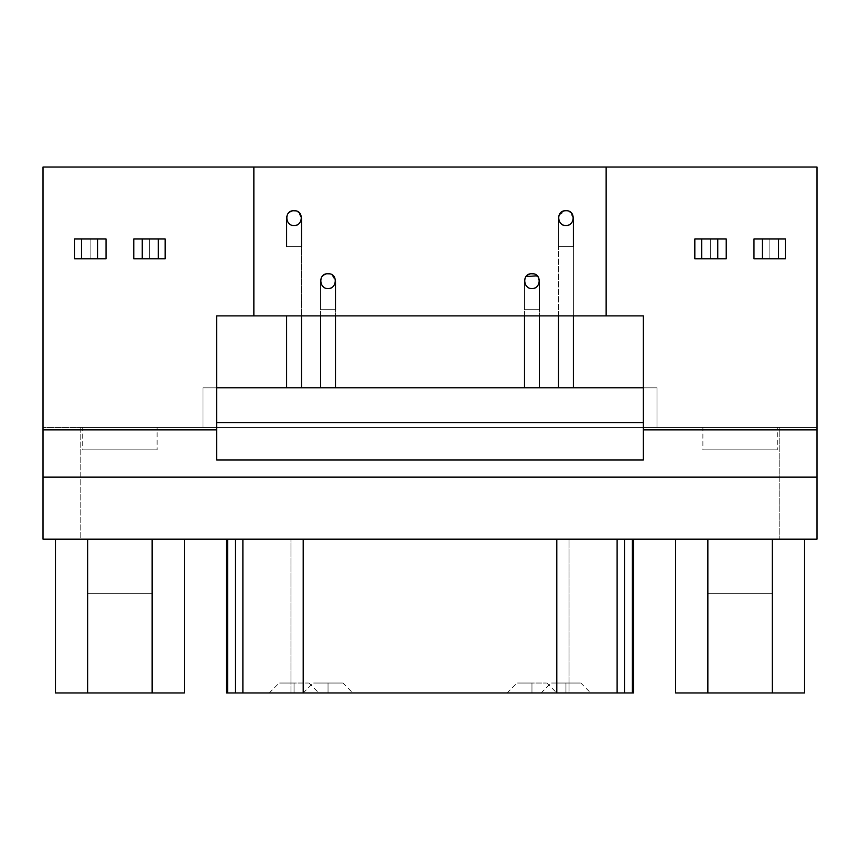 <?xml version="1.0" encoding="UTF-8"?>
<svg xmlns="http://www.w3.org/2000/svg" width="860" height="860" viewBox="0 0 860 860"><rect width="100%" height="100%" fill="white"/><g stroke="black" fill="none" stroke-linecap="round" stroke-linejoin="round"><path stroke-width="0.64" stroke-dasharray="4.3 3.22" d="M294.055 683.034L281.166 683.034L294.055 683.034C314.362 683.034 312.137 683.034 294.055 683.034C314.362 683.034 312.137 683.034 294.055 683.034L294.055 692.966L294.055 683.034C275.974 683.034 273.749 683.034 294.055 683.034C275.974 683.034 273.749 683.034 294.055 683.034L294.055 692.966L315.534 692.966L272.566 692.966L294.055 692.966L272.566 692.966L294.055 692.966L294.055 683.034M565.945 683.034L578.834 683.034L565.945 683.034C586.251 683.034 584.026 683.034 565.945 683.034C586.251 683.034 584.026 683.034 565.945 683.034L565.945 692.966L565.945 683.034C547.863 683.034 545.638 683.034 565.945 683.034C547.863 683.034 545.638 683.034 565.945 683.034L565.945 692.966L587.434 692.966L544.466 692.966L565.945 692.966L544.466 692.966L565.945 692.966L565.945 683.034M328.036 683.034L340.925 683.034L328.036 683.034C348.354 683.034 346.118 683.034 328.036 683.034C348.354 683.034 346.118 683.034 328.036 683.034L328.036 692.966L328.036 683.034C309.965 683.034 307.729 683.034 328.036 683.034C309.965 683.034 307.729 683.034 328.036 683.034L328.036 692.966L349.525 692.966L306.558 692.966L328.036 692.966L306.558 692.966L328.036 692.966L328.036 683.034M531.964 683.034L519.074 683.034L531.964 683.034C552.27 683.034 550.034 683.034 531.964 683.034C552.27 683.034 550.034 683.034 531.964 683.034L531.964 692.966L531.964 683.034C513.882 683.034 511.646 683.034 531.964 683.034C513.882 683.034 511.646 683.034 531.964 683.034L531.964 692.966L553.442 692.966L510.474 692.966L531.964 692.966L510.474 692.966L531.964 692.966L531.964 683.034M152.155 593.733L103.781 593.733C83.205 593.733 83.205 593.733 103.781 593.733L152.155 593.733L87.656 593.733L87.656 692.966L152.155 692.966L152.155 593.733L152.155 692.966L87.656 692.966L87.656 593.733L152.155 593.733M152.134 692.966L184.352 692.966L152.134 692.966L152.134 539.155L184.352 539.155L152.134 539.155L152.134 692.966L87.677 692.966L152.134 692.966M55.448 692.966L87.677 692.966L87.677 539.155L152.134 539.155L87.677 539.155L87.677 692.966L55.448 692.966M152.155 692.966L103.781 692.966C83.205 692.966 83.205 692.966 103.781 692.966L152.155 692.966M55.448 539.155L87.677 539.155L55.448 539.155M772.345 593.733L723.97 593.733C703.394 593.733 703.394 593.733 723.97 593.733L772.345 593.733L707.845 593.733L707.845 692.966L772.345 692.966L772.345 593.733L772.345 692.966L707.845 692.966L707.845 593.733L772.345 593.733M772.323 692.966L723.97 692.966C703.394 692.966 703.394 692.966 723.97 692.966L772.345 692.966L772.323 539.155L804.551 539.155L772.323 539.155L772.323 692.966L707.866 692.966L772.323 692.966M675.648 692.966L707.866 692.966L707.866 539.155L772.323 539.155L707.866 539.155L707.866 692.966L675.648 692.966M675.648 539.155L707.866 539.155L675.648 539.155M632.38 692.966L569.051 692.966L569.051 539.155L633.272 539.155L633.272 692.966L633.551 539.155M226.449 539.155L226.449 692.966L290.949 692.966L226.728 692.966L226.728 539.155L290.949 539.155L290.949 692.966L633.272 692.966L633.272 539.155L556.796 539.155L632.38 539.155M227.62 539.155L303.204 539.155L226.728 539.155L226.728 692.966L227.62 692.966M157.111 449.844L101.297 449.844C77.561 449.844 77.561 449.844 101.297 449.844L157.111 449.844L82.689 449.844L82.689 427.517L157.111 427.517L157.111 449.844L157.111 427.517L82.689 427.517L82.689 449.844L157.111 449.844M777.311 449.844L721.486 449.844C697.75 449.844 697.75 449.844 721.486 449.844L777.311 449.844L702.889 449.844L702.889 427.517L777.311 427.517L777.311 449.844L777.311 427.517L702.889 427.517L702.889 449.844L777.311 449.844M97.578 258.828L97.578 238.983L97.578 258.828M90.139 258.828L74.626 258.828L90.139 258.828L90.139 238.983L90.139 258.828L106.027 258.828L90.139 258.828L90.139 238.983L90.139 258.828M74.626 238.983L90.139 238.983L74.626 238.983M106.027 238.983L90.139 238.983L106.027 238.983M149.672 238.983L133.784 238.983L149.672 238.983L149.672 258.828L149.672 238.983L165.174 238.983L149.672 238.983L149.672 258.828L149.672 238.983M165.174 258.828L149.672 258.828L165.174 258.828M142.233 238.983L142.233 258.828L142.233 238.983M133.784 258.828L149.672 258.828L133.784 258.828M331.767 274.705L335.486 281.156C334.798 285.982 332.315 288.465 328.036 288.594C337.077 288.992 338.195 273.211 328.036 273.716C317.888 273.211 318.995 288.992 328.036 288.594C337.077 288.992 338.195 273.211 328.036 273.716C338.195 273.211 337.077 288.992 328.036 288.594C318.995 288.992 317.888 273.211 328.036 273.716C323.263 274.48 320.78 276.963 320.597 281.156C320.78 285.337 323.263 287.82 328.036 288.594C323.263 287.82 320.78 285.337 320.597 281.156L320.748 279.661M533.458 273.867L535.683 274.705L539.403 281.156C538.715 285.982 536.231 288.465 531.964 288.594C541.005 288.992 542.112 273.211 531.964 273.716C521.805 273.211 522.923 288.992 531.964 288.594C541.005 288.992 542.112 273.211 531.964 273.716C542.112 273.211 541.005 288.992 531.964 288.594C522.923 288.992 521.805 273.211 531.964 273.716C527.18 274.48 524.697 276.963 524.514 281.156C524.697 285.337 527.18 287.82 531.964 288.594C527.18 287.82 524.697 285.337 524.514 281.156L524.664 279.661M297.388 211.485L295.56 210.85L297.775 211.7L301.494 218.139C300.806 222.966 298.334 225.449 294.055 225.589C303.096 225.976 304.204 210.195 294.055 210.7C283.897 210.195 285.015 225.976 294.055 225.589C303.096 225.976 304.204 210.195 294.055 210.7C304.204 210.195 303.096 225.976 294.055 225.589C285.015 225.976 283.897 210.195 294.055 210.7C289.272 211.474 286.788 213.957 286.616 218.139C286.788 222.331 289.272 224.815 294.055 225.589C289.272 224.815 286.788 222.331 286.616 218.139L286.767 216.645M569.277 211.485L567.449 210.85L569.664 211.7L573.384 218.139C572.706 222.966 570.223 225.449 565.945 225.589C574.985 225.976 576.103 210.195 565.945 210.7C555.796 210.195 556.904 225.976 565.945 225.589C574.985 225.976 576.103 210.195 565.945 210.7C576.103 210.195 574.985 225.976 565.945 225.589C556.904 225.976 555.796 210.195 565.945 210.7C561.161 211.474 558.688 213.957 558.505 218.139C558.688 222.331 561.161 224.815 565.945 225.589C561.161 224.815 558.688 222.331 558.505 218.139L558.656 216.645M717.767 258.828L717.767 238.983L717.767 258.828M710.328 258.828L694.826 258.828L710.328 258.828L710.328 238.983L710.328 258.828L726.216 258.828L710.328 258.828L710.328 238.983L710.328 258.828M694.826 238.983L710.328 238.983L694.826 238.983M726.216 238.983L710.328 238.983L726.216 238.983M769.861 238.983L753.973 238.983L769.861 238.983L769.861 258.828L769.861 238.983L785.374 238.983L769.861 238.983L769.861 258.828L769.861 238.983M785.374 258.828L769.861 258.828L785.374 258.828M762.422 238.983L762.422 258.828L762.422 238.983M753.973 258.828L769.861 258.828L753.973 258.828M335.486 281.156L335.486 309.686L320.597 309.686L320.597 281.156L320.597 309.686L335.486 309.686L335.486 315.889L335.486 309.686L320.597 309.686L335.486 309.686M321.296 278.006L321.597 277.436C319.63 283.531 321.78 287.251 328.036 288.594C334.303 287.251 336.454 283.531 334.486 277.436C330.186 272.684 325.897 272.684 321.597 277.436C319.63 283.531 321.78 287.251 328.036 288.594C334.303 287.251 336.454 283.531 334.486 277.436M323.081 275.608L324.026 274.888L323.081 275.608M325.284 274.243L327.262 273.749L325.284 274.243M329.541 273.867L331.369 274.501L329.541 273.867M335.486 387.828L320.597 387.828L335.486 387.828M320.597 315.889L320.597 309.686L320.597 315.889M539.403 281.156L539.403 309.686L524.514 309.686L524.514 281.156L524.514 309.686L539.403 309.686L539.403 315.889L539.403 309.686L524.514 309.686L539.403 309.686M525.213 278.006L525.514 277.436C523.546 283.531 525.697 287.251 531.964 288.594C538.22 287.251 540.37 283.531 538.403 277.436C534.103 272.684 529.814 272.684 525.514 277.436C523.546 283.531 525.697 287.251 531.964 288.594C538.22 287.251 540.37 283.531 538.403 277.436M526.997 275.608L527.954 274.888M529.201 274.243L531.179 273.749M539.403 387.828L524.514 387.828L539.403 387.828M524.514 315.889L524.514 309.686L524.514 315.889M301.494 218.139L301.494 246.669L286.616 246.669L301.494 246.669L301.494 315.889L301.494 246.669L286.616 246.669L301.494 246.669M286.616 218.354L286.616 246.669M287.304 215L287.606 214.419C285.649 220.515 287.788 224.234 294.055 225.589C300.312 224.234 302.462 220.515 300.495 214.419C296.206 209.668 291.906 209.668 287.606 214.419C285.649 220.515 287.788 224.234 294.055 225.589C300.312 224.234 302.462 220.515 300.495 214.419M289.089 212.592L290.046 211.872L289.089 212.592M291.303 211.227L293.271 210.743L291.303 211.227M301.494 387.828L286.616 387.828L301.494 387.828M573.384 218.139L573.384 246.669L558.505 246.669L558.505 218.139L558.505 246.669L573.384 246.669L573.384 315.889L573.384 246.669L558.505 246.669L573.384 246.669M559.204 215L565.945 210.7M573.384 387.828L558.505 387.828L573.384 387.828M558.505 315.889L558.505 246.669L558.505 315.889M643.345 459.95L643.345 422.561L216.655 422.561L216.655 459.95L216.655 422.561L643.345 422.561L643.345 387.828L656.986 387.828L203.014 387.828L216.655 387.828L216.655 422.561L216.655 387.828L203.014 387.828L203.014 427.517L203.014 387.828L656.986 387.828L656.986 427.517L203.014 427.517L203.014 387.828L203.014 427.517L43 427.517L43 167.033L817 167.033L817 427.517L656.986 427.517L656.986 387.828L656.986 427.517L656.986 387.828L643.345 387.828L643.345 315.889L216.655 315.889L216.655 387.828L216.655 315.889L643.345 315.889L643.345 459.95M558.505 387.828L569.664 387.828C574.416 387.828 574.416 387.828 569.664 387.828L558.505 387.828M286.616 387.828L297.775 387.828C302.526 387.828 302.526 387.828 297.775 387.828L286.616 387.828M524.514 387.828L535.683 387.828C540.424 387.828 540.424 387.828 535.683 387.828L524.514 387.828M320.597 387.828L331.767 387.828C336.507 387.828 336.507 387.828 331.767 387.828L320.597 387.828M572.394 214.419C574.351 220.515 572.212 224.234 565.945 225.589C572.212 224.234 574.351 220.515 572.394 214.419C568.095 209.668 563.794 209.668 559.505 214.419C557.538 220.515 559.688 224.234 565.945 225.589C559.688 224.234 557.538 220.515 559.505 214.419L560.043 213.613M606.139 167.033L606.139 315.889L606.139 167.033M253.861 167.033L253.861 315.889L253.861 167.033M560.978 212.592L561.935 211.872M563.192 211.227L565.16 210.743M569.997 211.893L570.782 212.484M298.098 211.893L298.882 212.484M332.089 274.91L332.874 275.49M817 167.033L43 167.033L43 539.155L43 427.517L80.216 427.517L80.216 539.155L43 539.155L80.216 539.155L80.216 427.517L779.784 427.517L779.784 539.155L80.216 539.155L779.784 539.155L779.784 427.517L43 427.517L817 427.517L779.784 427.517L817 427.517L817 539.155L779.784 539.155L817 539.155L817 167.033M777.311 427.517L707.866 427.517L777.311 427.517M157.111 427.517L87.677 427.517L157.111 427.517M303.204 539.155L556.796 539.155L303.204 539.155M633.272 539.155L226.728 539.155M772.323 539.155L707.866 539.155L772.323 539.155M152.134 539.155L87.677 539.155L152.134 539.155M531.964 692.966L510.474 692.966L531.964 692.966M328.036 692.966L349.525 692.966L328.036 692.966M565.945 692.966L587.434 692.966L565.945 692.966M294.055 692.966L272.566 692.966L294.055 692.966M569.051 692.966L290.949 692.966L290.949 539.155L569.051 539.155L569.051 692.966M308.933 683.034L318.866 692.966M269.245 692.966L279.167 683.034M580.833 683.034L590.755 692.966M541.134 692.966L551.067 683.034M342.925 683.034L352.847 692.966M303.236 692.966L313.158 683.034M546.842 683.034L556.764 692.966M507.153 692.966L517.075 683.034"/><path stroke-width="1.29" d="M184.352 692.966L55.448 692.966L55.448 539.155L55.448 692.966L87.677 692.966L87.677 539.155L87.677 692.966L152.134 692.966L152.134 539.155L152.134 692.966L184.352 692.966L184.352 539.155L184.352 692.966M804.551 692.966L675.648 692.966L675.648 539.155L675.648 692.966L707.866 692.966L707.866 539.155L707.866 692.966L772.323 692.966L772.323 539.155L772.323 692.966L804.551 692.966L804.551 539.155L804.551 692.966M632.38 539.155L632.38 692.966L633.272 692.966L632.38 692.966L632.38 539.155M624.5 539.155L624.5 692.966L632.38 692.966L624.5 692.966L624.5 539.155M617.114 539.155L617.114 692.966L624.5 692.966L617.114 692.966L617.114 539.155M556.796 539.155L556.796 692.966L617.114 692.966L556.796 692.966L556.796 539.155M226.728 692.966L227.62 692.966L227.62 539.155L227.62 692.966L235.5 692.966L235.5 539.155L235.5 692.966L242.885 692.966L242.885 539.155L242.885 692.966L303.204 692.966L303.204 539.155L303.204 692.966L556.796 692.966L226.728 692.966M97.578 238.983L97.578 258.828L97.578 238.983L81.474 238.983L81.474 258.828L106.027 258.828L106.027 238.983L97.578 238.983L106.027 238.983L106.027 258.828L81.474 258.828L81.474 238.983L74.626 238.983L74.626 258.828L81.474 258.828L74.626 258.828L74.626 238.983L97.578 238.983M133.784 238.983L165.174 238.983L165.174 258.828L165.174 238.983L158.326 238.983L158.326 258.828L165.174 258.828L158.326 258.828L158.326 238.983L142.233 238.983L142.233 258.828L158.326 258.828L142.233 258.828L142.233 238.983L133.784 238.983L133.784 258.828L142.233 258.828L133.784 258.828L133.784 238.983M328.036 288.594C337.088 288.992 338.195 273.2 328.047 273.716C317.877 273.2 319.006 288.992 328.036 288.594C318.995 288.992 317.888 273.211 328.036 273.716C338.195 273.211 337.077 288.992 328.036 288.594M531.964 288.594C541.005 288.992 542.112 273.2 531.964 273.716C521.805 273.2 522.923 288.992 531.964 288.594C522.923 288.992 521.805 273.211 531.964 273.716C542.112 273.211 541.005 288.992 531.964 288.594M294.055 225.589C303.096 225.976 304.204 210.195 294.055 210.7C283.897 210.195 285.015 225.976 294.055 225.589C285.015 225.976 283.897 210.195 294.055 210.7C304.204 210.195 303.096 225.976 294.055 225.589M565.945 225.589C574.985 225.976 576.092 210.195 565.945 210.7C555.786 210.195 556.904 225.976 565.945 225.589C556.904 225.976 555.796 210.195 565.945 210.7C576.103 210.195 574.985 225.976 565.945 225.589M717.767 238.983L717.767 258.828L717.767 238.983L701.674 238.983L701.674 258.828L726.216 258.828L726.216 238.983L717.767 238.983L726.216 238.983L726.216 258.828L701.674 258.828L701.674 238.983L694.826 238.983L694.826 258.828L701.674 258.828L694.826 258.828L694.826 238.983L717.767 238.983M753.973 238.983L785.374 238.983L785.374 258.828L785.374 238.983L778.526 238.983L778.526 258.828L785.374 258.828L778.526 258.828L778.526 238.983L762.422 238.983L762.422 258.828L778.526 258.828L762.422 258.828L762.422 238.983L753.973 238.983L753.973 258.828L762.422 258.828L753.973 258.828L753.973 238.983M320.748 279.661L321.296 278.006M322.135 276.619L323.081 275.608L322.135 276.619M324.026 274.888L325.284 274.243L324.026 274.888M327.262 273.749L329.541 273.867L327.262 273.749M335.486 309.686L335.486 281.156M335.486 315.889L335.486 387.828L335.486 315.889M320.597 387.828L320.597 315.889L320.597 387.828M524.664 279.661L525.213 278.006M537.102 275.77L526.051 276.619L526.997 275.608M527.954 274.888L529.201 274.243M531.179 273.749L533.458 273.867M539.403 309.686L539.403 281.156M539.403 315.889L539.403 387.828L539.403 315.889M524.514 387.828L524.514 315.889L524.514 387.828M286.616 246.669L286.616 218.139M286.767 216.645L287.304 215M288.154 213.613L289.089 212.592L288.154 213.613M290.046 211.872L291.303 211.227L290.046 211.872M293.271 210.743L295.56 210.85L293.271 210.743M301.494 246.669L301.494 218.139M301.494 315.889L301.494 387.828L301.494 315.889M286.616 387.828L286.616 315.889L286.616 387.828M558.656 216.645L559.204 215M565.945 210.7L565.16 210.743M573.384 246.669L573.384 218.139M573.384 315.889L573.384 387.828L573.384 315.889M558.505 387.828L558.505 315.889L558.505 387.828M643.345 422.561L216.655 422.561L643.345 422.561M216.655 459.95L643.345 459.95L643.345 315.889L643.345 429.871L817 429.871L817 167.033L606.139 167.033L606.139 315.889L643.345 315.889L606.139 315.889L606.139 167.033L253.861 167.033L253.861 315.889L606.139 315.889L253.861 315.889L253.861 167.033L817 167.033L817 429.871L643.345 429.871L643.345 459.95L216.655 459.95L216.655 315.889L253.861 315.889L216.655 315.889L216.655 459.95M643.345 387.828L216.655 387.828L643.345 387.828M560.043 213.613L560.978 212.592M561.935 211.872L563.192 211.227M569.277 211.485L569.997 211.893M571.362 213.043L572.394 214.419M297.388 211.485L298.098 211.893M299.473 213.043L300.495 214.419M537.382 276.049L538.403 277.436M333.465 276.049L334.486 277.436M43 167.033L253.861 167.033L43 167.033L43 429.871L216.655 429.871L43 429.871L43 477.139L817 477.139L817 429.871L817 477.139L43 477.139L43 539.155L817 539.155L817 477.139L817 539.155L43 539.155L43 167.033M633.551 539.155L633.551 692.966M226.449 692.966L226.449 539.155"/></g></svg>
